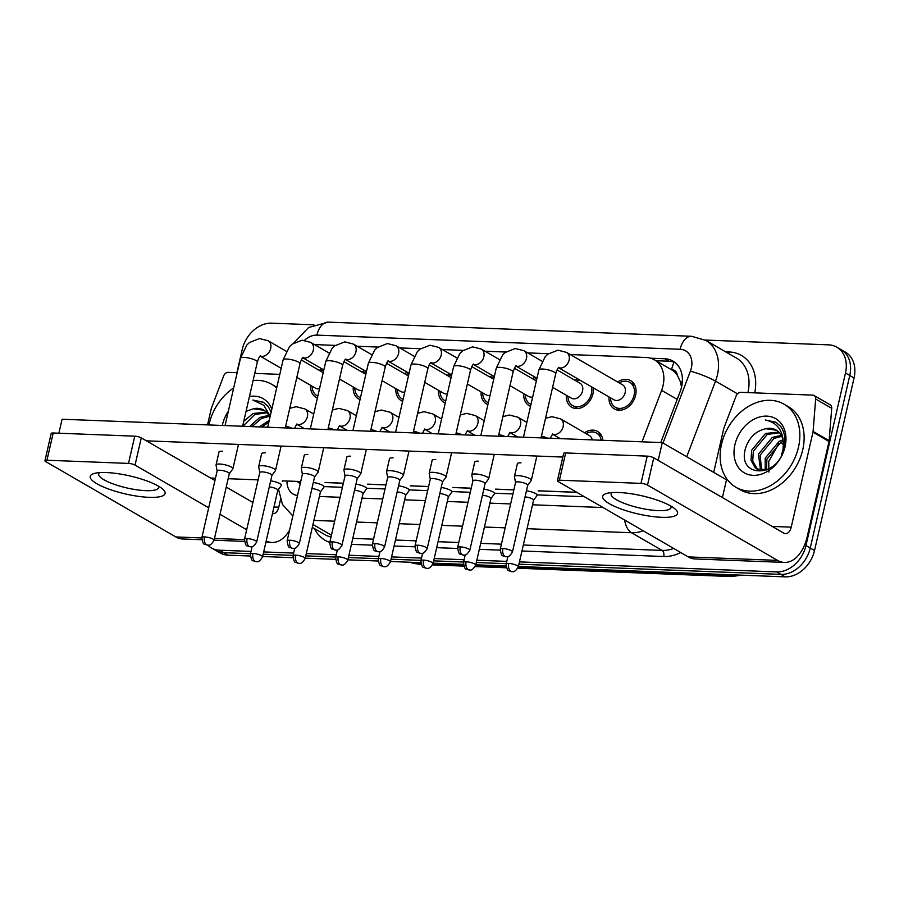 <?xml version="1.0" encoding="UTF-8"?>
<svg xmlns="http://www.w3.org/2000/svg" width="899" height="899" viewBox="0 0 899 899"><rect width="100%" height="100%" fill="white"/><g stroke="black" fill="none" stroke-linecap="round" stroke-linejoin="round"><path stroke-width="1.35" d="M593.362 387.896A16.317 12.485 120.1 0 1 592.98 393.65A16.317 12.485 120.1 0 1 571.719 407.258A16.317 12.485 120.1 0 1 566.404 395.302M530.545 406.281A16.317 12.485 120.1 0 1 529.095 405.595A16.317 12.485 120.1 0 1 523.78 393.65M487.91 404.617A16.317 12.485 120.1 0 1 486.471 403.943A16.317 12.485 120.1 0 1 481.145 391.986M445.286 402.966A16.317 12.485 120.1 0 1 443.836 402.28A16.317 12.485 120.1 0 1 438.521 390.323M402.651 401.302A16.317 12.485 120.1 0 1 401.212 400.617A16.317 12.485 120.1 0 1 395.897 388.66M360.027 399.639A16.317 12.485 120.1 0 1 358.577 398.954A16.317 12.485 120.1 0 1 353.262 386.997M317.403 397.976A16.317 12.485 120.1 0 1 315.954 397.291A16.317 12.485 120.1 0 1 310.638 385.345M617.692 382.008A16.317 12.485 120.1 0 1 630.716 380.67A16.317 12.485 120.1 0 1 635.615 395.302A16.317 12.485 120.1 0 1 614.354 408.921A16.317 12.485 120.1 0 1 609.039 396.965M642.021 441.825L661.608 390.368A28.802 22.037 -59.9 0 0 663.046 385.649A28.802 22.037 -59.9 0 0 654.393 359.825A28.802 22.037 -59.9 0 0 646.201 357.51L570.269 354.554M681.554 387.008L680.273 381.513L677.419 375.4A9.597 7.349 -59.9 0 0 671.598 369.579A28.802 17.205 -87.8 0 1 674.07 362.14M671.598 369.579L671.205 369.568A28.802 22.037 120.1 0 1 671.519 369.747A28.802 22.037 120.1 0 1 677.419 375.4M325.045 482.549L343.339 483.257M367.68 484.213L385.963 484.921M410.304 485.865L428.598 486.584M452.927 487.528L471.222 488.247M495.563 489.191L513.857 489.899M538.186 490.854L576.821 492.36M335.26 345.396L317.662 344.71A28.802 22.037 -59.9 0 0 314.864 344.8M548.401 353.7L527.646 352.891M505.777 352.037L485.022 351.228M463.154 350.374L442.387 349.565M420.518 348.722L399.763 347.913M377.895 347.059L357.128 346.25M584.564 432.767A16.317 12.485 120.1 0 1 597.577 431.43A16.317 12.485 120.1 0 1 602.858 440.296M575.068 380.356A16.317 12.485 120.1 0 1 577.754 378.85M532.444 378.693A16.317 12.485 120.1 0 1 535.119 377.187M489.809 377.029A16.317 12.485 120.1 0 1 492.495 375.524M447.185 375.366A16.317 12.485 120.1 0 1 449.871 373.872M404.55 373.703A16.317 12.485 120.1 0 1 407.236 372.208M361.926 372.051A16.317 12.485 120.1 0 1 364.612 370.545M319.291 370.388A16.317 12.485 120.1 0 1 321.977 368.882M250.99 551.424L219.547 550.199L223.829 552.683A28.802 22.037 120.1 0 1 215.636 550.357A28.802 22.037 120.1 0 0 223.829 552.683L250.473 553.717L223.829 552.683L228.11 555.166A28.802 22.037 120.1 0 1 219.918 552.84L211.355 547.884A28.802 22.037 120.1 0 1 207.815 545.154M705.277 340.058L828.642 344.856A28.802 22.037 120.1 0 1 836.834 347.183A28.802 22.037 120.1 0 1 845.487 373.006L805.965 545.558A28.802 22.037 120.1 0 1 776.646 571.91L780.928 574.382L518.937 564.179L780.928 574.382A28.802 22.037 120.1 0 0 810.246 548.042A28.802 22.037 120.1 0 1 780.928 574.382L785.209 576.866L518.408 566.471M506.238 563.684L476.301 562.516L506.238 563.684M463.614 562.021L433.678 560.852L463.614 562.021M420.979 560.358L391.043 559.2L420.979 560.358M378.355 558.706L348.419 557.537L378.355 558.706M335.732 557.043L305.795 555.874L335.732 557.043M293.096 555.38L263.16 554.211L293.096 555.38M845.487 373.006L849.769 375.479L810.246 548.042L849.769 375.479A28.802 22.037 120.1 0 0 841.116 349.655A28.802 22.037 120.1 0 1 849.769 375.479L854.05 377.962L814.528 550.514A28.802 22.037 120.1 0 1 785.209 576.866M836.834 347.183L845.397 352.138A28.802 22.037 120.1 0 1 854.05 377.962M506.025 565.988L475.785 564.808M463.39 564.325L433.149 563.145M420.766 562.662L390.526 561.493M378.131 561.01L347.891 559.83M335.507 559.347L305.267 558.167M292.883 557.683L262.632 556.503M250.248 556.02L228.11 555.166M660.765 442.555L680.15 391.616A28.802 22.037 -59.9 0 0 681.577 386.896A28.802 22.037 -59.9 0 0 672.935 361.072A28.802 22.037 -59.9 0 0 664.743 358.757L650.561 358.207M655.933 360.724L669.025 361.229A28.802 22.037 120.1 0 1 674.98 362.477M236.909 372.692L242.224 349.497A28.802 22.037 120.1 0 1 271.543 323.157L313.897 324.809M219.547 550.199A28.802 22.037 120.1 0 1 211.355 547.884M776.646 571.91L519.453 561.886M506.766 561.392L476.83 560.223M464.142 559.729L434.206 558.571M421.507 558.077L391.571 556.908M378.884 556.414L348.947 555.245M336.248 554.75L306.312 553.582M293.625 553.087L263.688 551.919M324.123 486.595L342.407 487.303M366.747 488.258L385.042 488.966M409.382 489.91L427.666 490.629M452.006 491.573L470.301 492.292M494.63 493.236L512.924 493.944M537.265 494.899L584.384 496.731M297.187 481.403A28.802 22.037 -59.9 0 0 300.244 483.662M300.435 482.819A28.802 22.037 120.1 0 1 299.322 481.482M558.56 367.455L559.009 367.365C558.054 367.68 556.964 369.804 555.728 373.737A8.642 2.09 -167.1 0 0 551.413 370.826A8.642 2.09 -167.1 0 0 542.49 369.017A8.642 2.09 -167.1 0 0 542.063 369.006A8.642 2.09 -167.1 0 0 538.883 369.882L545.154 356.779L547.794 354.184L557.874 350.183L566.494 352.363L622.58 384.839A8.642 6.608 120.1 0 1 625.176 392.582A8.642 6.608 120.1 0 1 613.916 399.797L558.549 367.736M619.231 382.907A14.406 11.013 120.1 0 1 629.75 382.333A14.406 11.013 120.1 0 1 634.076 395.245A14.406 11.013 120.1 0 1 615.321 407.258A14.406 11.013 120.1 0 1 610.578 397.852M527.702 485.348L531.208 480.56A8.642 2.09 -167.1 0 0 531.309 480.358A8.642 2.09 -167.1 0 0 529.803 478.695A8.642 2.09 -167.1 0 0 518.071 475.638A8.642 2.09 -167.1 0 0 514.464 476.504A8.642 2.09 -167.1 0 0 514.453 476.717L515.532 482.561M527.646 485.415A6.237 1.506 -167.1 0 0 527.713 485.269A6.237 1.506 -167.1 0 0 526.634 484.067A6.237 1.506 -167.1 0 0 518.161 481.864A6.237 1.506 -167.1 0 0 515.554 482.482A6.237 1.506 -167.1 0 0 515.554 482.639M545.513 418.316L551.93 416.675L560.549 418.855L589.452 435.599A8.642 6.608 120.1 0 1 592.194 439.881M533.568 500.26L537.085 495.473A8.642 2.09 -167.1 0 0 537.175 495.27A8.642 2.09 -167.1 0 0 535.68 493.607A8.642 2.09 -167.1 0 0 526.454 490.787M586.103 433.655A14.406 11.013 120.1 0 1 596.621 433.093A14.406 11.013 120.1 0 1 601.184 440.229M533.523 500.327A6.237 1.506 -167.1 0 0 533.59 500.181A6.237 1.506 -167.1 0 0 532.511 498.979A6.237 1.506 -167.1 0 0 525.061 496.855M557.054 369.916L579.956 383.176A8.642 6.608 120.1 0 1 582.552 390.93A8.642 6.608 120.1 0 1 571.292 398.133L552.615 387.323M576.607 381.243A14.406 11.013 120.1 0 1 579.63 379.94M591.486 386.795A14.406 11.013 120.1 0 1 591.441 393.582A14.406 11.013 120.1 0 1 572.685 405.595A14.406 11.013 120.1 0 1 567.943 396.201M485.067 483.684L488.584 478.897A8.642 2.09 -167.1 0 0 488.674 478.695A8.642 2.09 -167.1 0 0 487.179 477.032A8.642 2.09 -167.1 0 0 475.436 473.975A8.642 2.09 -167.1 0 0 471.829 474.841A8.642 2.09 -167.1 0 0 471.829 475.054L472.908 480.898M485.022 483.752A6.237 1.506 -167.1 0 0 485.089 483.606A6.237 1.506 -167.1 0 0 484.01 482.415A6.237 1.506 -167.1 0 0 475.526 480.201A6.237 1.506 -167.1 0 0 472.919 480.819A6.237 1.506 -167.1 0 0 472.919 480.987M533.984 379.58A14.406 11.013 120.1 0 1 536.95 378.299M442.443 482.021L445.96 477.234A8.642 2.09 -167.1 0 0 446.05 477.032A8.642 2.09 -167.1 0 0 444.556 475.38A8.642 2.09 -167.1 0 0 432.812 472.312A8.642 2.09 -167.1 0 0 429.205 473.177A8.642 2.09 -167.1 0 0 429.205 473.402L430.273 479.234M442.398 482.089A6.237 1.506 -167.1 0 0 442.465 481.954A6.237 1.506 -167.1 0 0 441.375 480.751A6.237 1.506 -167.1 0 0 432.902 478.538A6.237 1.506 -167.1 0 0 430.295 479.167A6.237 1.506 -167.1 0 0 430.295 479.324M532.658 397.032A8.642 6.608 120.1 0 1 528.668 396.47L509.98 385.66M530.972 404.393A14.406 11.013 120.1 0 1 530.062 403.932A14.406 11.013 120.1 0 1 525.319 394.537M491.348 377.917A14.406 11.013 120.1 0 1 494.326 376.636M399.819 480.369L403.325 475.571A8.642 2.09 -167.1 0 0 403.415 475.38A8.642 2.09 -167.1 0 0 401.92 473.717A8.642 2.09 -167.1 0 0 390.177 470.66A8.642 2.09 -167.1 0 0 386.57 471.514A8.642 2.09 -167.1 0 0 386.57 471.739L387.649 477.583M399.763 480.437A6.237 1.506 -167.1 0 0 399.83 480.291A6.237 1.506 -167.1 0 0 398.751 479.088A6.237 1.506 -167.1 0 0 390.267 476.886A6.237 1.506 -167.1 0 0 387.671 477.504A6.237 1.506 -167.1 0 0 387.66 477.661M490.034 395.369A8.642 6.608 120.1 0 1 486.033 394.807L467.356 383.997M488.348 402.73A14.406 11.013 120.1 0 1 487.427 402.28A14.406 11.013 120.1 0 1 482.684 392.874M448.725 376.265A14.406 11.013 120.1 0 1 451.691 374.973M357.184 478.706L360.701 473.919A8.642 2.09 -167.1 0 0 360.791 473.717A8.642 2.09 -167.1 0 0 359.297 472.054A8.642 2.09 -167.1 0 0 347.553 468.997A8.642 2.09 -167.1 0 0 343.946 469.851A8.642 2.09 -167.1 0 0 343.946 470.076L345.025 475.919M357.139 478.774A6.237 1.506 -167.1 0 0 357.206 478.628A6.237 1.506 -167.1 0 0 356.128 477.425A6.237 1.506 -167.1 0 0 347.643 475.223A6.237 1.506 -167.1 0 0 345.036 475.841A6.237 1.506 -167.1 0 0 345.036 475.998M447.399 393.717A8.642 6.608 120.1 0 1 443.409 393.155L424.733 382.333M445.713 401.078A14.406 11.013 120.1 0 1 444.803 400.617A14.406 11.013 120.1 0 1 440.061 391.211M490.944 498.597L494.45 493.809A8.642 2.09 -167.1 0 0 494.551 493.607A8.642 2.09 -167.1 0 0 493.057 491.944A8.642 2.09 -167.1 0 0 483.831 489.135M558.346 437.555A14.406 11.013 120.1 0 1 558.56 438.566M490.899 498.664A6.237 1.506 -167.1 0 0 490.966 498.518A6.237 1.506 -167.1 0 0 489.876 497.327A6.237 1.506 -167.1 0 0 482.437 495.192M448.32 496.933L451.826 492.146A8.642 2.09 -167.1 0 0 451.916 491.944A8.642 2.09 -167.1 0 0 450.421 490.292A8.642 2.09 -167.1 0 0 441.195 487.472M515.723 435.891A14.406 11.013 120.1 0 1 515.925 436.914M448.264 497.001A6.237 1.506 -167.1 0 0 448.331 496.866A6.237 1.506 -167.1 0 0 447.252 495.664A6.237 1.506 -167.1 0 0 439.813 493.529M405.685 495.282L409.202 490.483A8.642 2.09 -167.1 0 0 409.292 490.292A8.642 2.09 -167.1 0 0 407.798 488.629A8.642 2.09 -167.1 0 0 398.572 485.808M473.099 434.228A14.406 11.013 120.1 0 1 473.301 435.251M405.64 495.349A6.237 1.506 -167.1 0 0 405.707 495.203A6.237 1.506 -167.1 0 0 404.617 494.001A6.237 1.506 -167.1 0 0 397.178 491.865M721.515 444.241A48.007 36.724 120.1 0 1 784.052 404.19A48.007 36.724 120.1 0 1 798.469 447.241A48.007 36.724 120.1 0 1 735.933 487.28A48.007 36.724 120.1 0 1 721.515 444.241M784.052 404.19L788.333 406.674A48.007 36.724 120.1 0 1 802.751 449.714A48.007 36.724 120.1 0 1 740.214 489.753L735.933 487.28M768.903 472.076L768.746 461.457L778.939 443.376M779.478 432.745L767.218 434.475L753.317 451.264L752.733 461.288L757.733 469.458M778.804 432.026L765.521 433.498L751.62 450.287L751.025 460.31L755.104 467.75L756.857 469.008L767.409 469.671M781.377 455.355L783.007 449.669L783.366 444.275C783.209 430.599 777.186 422.508 765.296 419.99L775.848 422.215L780.703 426.452C784.793 432.385 785.917 439.532 784.074 447.916C778.556 478.785 735.933 478.324 745.732 447.578C749.451 437.184 756.138 430.902 765.802 428.722A21.7 16.598 120.1 0 1 776.219 430.059A21.7 16.598 120.1 0 1 783.366 444.275M781.759 436.318L774.017 438.42L760.116 455.197L761.667 470.469M781.265 435.307L772.308 437.431L758.408 454.22L760.61 470.346M783.186 441.342L780.804 442.353L766.903 459.142L766.499 469.952M782.939 439.903L779.107 441.364L765.206 458.153L765.184 470.256M785.085 446.713A31.308 23.947 120.1 0 1 753.205 475.346A31.308 23.947 120.1 0 1 734.899 444.758A31.308 23.947 120.1 0 1 766.78 416.125A31.308 23.947 120.1 0 1 785.085 446.713M776.556 430.25L765.802 428.722M776.118 422.373L765.296 419.99M208.905 424.946A48.007 36.724 120.1 0 1 209.051 424.272A48.007 36.724 120.1 0 1 233.684 387.907M253.102 380.524A48.007 36.724 120.1 0 1 271.577 384.233A48.007 36.724 120.1 0 1 276.678 388.008M271.577 384.233L275.858 386.705A48.007 36.724 120.1 0 1 276.836 387.3M267.014 412.776L254.754 414.518L242.876 426.272M266.34 412.057L253.046 413.529L243.786 421.238M269.295 416.349L261.542 418.451L251.922 426.62M268.79 415.338L259.845 417.462L249.596 426.531M268.857 422.137L261.834 427.014M269.273 420.305L259.26 426.913M222.289 425.474A31.308 23.947 120.1 0 1 222.435 424.8A31.308 23.947 120.1 0 1 228.312 411.36M249.45 396.504A31.308 23.947 120.1 0 1 271.824 409.191M271.138 412.169L268.228 406.483L263.385 402.246L252.821 400.033L263.823 405.28L270.206 416.248M264.081 410.292L253.338 408.764A21.7 16.598 120.1 0 1 263.755 410.09A21.7 16.598 120.1 0 1 269.857 417.754M253.338 408.764L246.045 411.36M263.654 402.415L252.821 400.033M618.714 492.506A38.399 9.271 12.9 0 1 674.801 508.755A38.399 9.271 12.9 0 1 661.529 517.307A38.399 9.271 12.9 0 1 615.073 506.587A38.399 9.271 12.9 0 1 607.23 493.281A38.399 9.271 12.9 0 1 618.714 492.506M612.028 492.585A30.723 7.417 -167.1 0 0 611.14 493.854A30.723 7.417 -167.1 0 0 626.468 504.193A30.723 7.417 -167.1 0 0 658.214 510.632A30.723 7.417 -167.1 0 0 671.036 507.575A30.723 7.417 -167.1 0 0 670.789 506.036M713.705 472.391L723.717 428.711A4.798 3.675 -59.9 0 1 723.953 427.924L736.135 395.931A4.798 3.675 -59.9 0 1 740.776 392.324L812.73 395.122A4.798 3.675 -59.9 0 1 814.089 395.515L830.148 404.808A4.798 3.675 120.1 0 1 831.71 408.326L829.148 440.69A4.798 3.675 120.1 0 1 829.024 441.488L807.28 536.445A38.399 22.936 -87.8 0 1 784.378 562.426A38.399 22.936 -87.8 0 1 777.556 560.38L647.505 485.078A4.798 1.157 -167.1 0 0 640.987 483.381L647.224 456.13A4.798 1.157 12.9 0 1 653.753 457.827L783.793 533.129A9.597 5.731 92.2 0 0 785.501 533.646A9.597 5.731 92.2 0 0 791.221 527.151L812.977 432.183A4.798 3.675 -59.9 0 0 813.089 431.396L815.663 399.021A4.798 3.675 -59.9 0 0 814.089 395.515M784.378 562.426L695.118 558.953A38.399 22.936 -87.8 0 1 688.297 556.908L558.245 481.594A4.798 1.157 -167.1 0 1 557.414 480.673A4.798 1.157 -167.1 0 1 559.425 480.201L640.987 483.381M557.414 480.673L563.662 453.433A4.798 1.157 12.9 0 1 565.662 452.95L647.224 456.13M106.251 472.548A38.399 9.271 12.9 0 1 162.337 488.786A38.399 9.271 12.9 0 1 149.065 497.338A38.399 9.271 12.9 0 1 102.61 486.617A38.399 9.271 12.9 0 1 94.766 473.312A38.399 9.271 12.9 0 1 106.251 472.548M99.564 472.616A30.723 7.417 -167.1 0 0 98.676 473.885A30.723 7.417 -167.1 0 0 114.004 484.235A30.723 7.417 -167.1 0 0 145.739 490.663A30.723 7.417 -167.1 0 0 158.561 487.606A30.723 7.417 -167.1 0 0 158.314 486.067M207.545 424.901L211.243 408.742A4.798 3.675 -59.9 0 1 211.49 407.955L223.66 375.962A4.798 3.675 -59.9 0 1 228.312 372.355L237.167 372.703M254.743 373.388L279.803 374.366M289.59 530.174A38.399 22.936 -87.8 0 1 271.914 542.457A38.399 22.936 -87.8 0 1 266.183 540.996M201.781 539.726L182.654 538.984A38.399 22.936 -87.8 0 1 175.822 536.939L45.782 461.637A4.798 1.157 -167.1 0 1 44.95 460.715A4.798 1.157 -167.1 0 1 46.95 460.232L128.512 463.412L134.76 436.172A4.798 1.157 12.9 0 1 141.278 437.869L214.94 480.516M246.674 529.758L220.008 514.307M208.703 507.766L135.041 465.109A4.798 1.157 -167.1 0 0 128.512 463.412M44.95 460.715L51.187 433.464A4.798 1.157 12.9 0 1 53.198 432.992L134.76 436.172M226.245 487.067L252.911 502.507M272.464 513.61A9.597 5.731 92.2 0 0 273.026 513.677A9.597 5.731 92.2 0 0 278.757 507.182L280.443 499.799M218.929 452.354A8.642 2.09 12.9 0 1 218.918 452.062A8.642 2.09 12.9 0 1 222.525 451.208A8.642 2.09 12.9 0 1 222.604 451.208M261.553 454.006A8.642 2.09 12.9 0 1 261.542 453.725A8.642 2.09 12.9 0 1 265.149 452.871A8.642 2.09 12.9 0 1 265.227 452.871M346.812 457.333A8.642 2.09 12.9 0 1 346.8 457.052A8.642 2.09 12.9 0 1 350.408 456.186A8.642 2.09 12.9 0 1 350.486 456.186M389.447 458.996A8.642 2.09 12.9 0 1 389.436 458.704A8.642 2.09 12.9 0 1 393.032 457.849A8.642 2.09 12.9 0 1 393.11 457.849M432.071 460.659A8.642 2.09 12.9 0 1 432.059 460.367A8.642 2.09 12.9 0 1 435.667 459.513A8.642 2.09 12.9 0 1 435.745 459.513M474.694 462.311A8.642 2.09 12.9 0 1 474.683 462.03A8.642 2.09 12.9 0 1 478.29 461.165A8.642 2.09 12.9 0 1 478.369 461.176M304.188 455.669A8.642 2.09 12.9 0 1 304.177 455.388A8.642 2.09 12.9 0 1 307.784 454.523A8.642 2.09 12.9 0 1 307.851 454.534M517.33 463.974A8.642 2.09 12.9 0 1 517.318 463.693A8.642 2.09 12.9 0 1 520.926 462.828A8.642 2.09 12.9 0 1 521.004 462.839M58.885 433.206L62.087 419.226L662.271 442.611L726.493 479.796L722.414 497.597M146.413 440.836L562.83 457.063M576.709 492.292L538.209 490.787M513.868 489.843L495.574 489.123M471.233 488.179L452.95 487.472M428.609 486.516L410.315 485.808M385.986 484.864L367.691 484.145M343.351 483.201L325.056 482.482M300.727 481.538L282.432 480.83M258.092 479.875L228.155 478.706M215.468 478.212L210.636 478.032M662.271 442.611L658.203 460.412M406.09 374.602A14.406 11.013 120.1 0 1 409.067 373.31M314.56 477.043L318.066 472.256A8.642 2.09 -167.1 0 0 318.167 472.054A8.642 2.09 -167.1 0 0 316.662 470.391A8.642 2.09 -167.1 0 0 304.918 467.334A8.642 2.09 -167.1 0 0 301.322 468.199A8.642 2.09 -167.1 0 0 301.311 468.413L302.39 474.256M314.504 477.111A6.237 1.506 -167.1 0 0 314.571 476.964A6.237 1.506 -167.1 0 0 313.493 475.773A6.237 1.506 -167.1 0 0 305.008 473.559A6.237 1.506 -167.1 0 0 302.412 474.178A6.237 1.506 -167.1 0 0 302.412 474.335M404.775 392.054A8.642 6.608 120.1 0 1 400.774 391.492L382.097 380.67M403.089 399.414A14.406 11.013 120.1 0 1 402.168 398.954A14.406 11.013 120.1 0 1 397.437 389.559M363.466 372.939A14.406 11.013 120.1 0 1 366.432 371.658M271.925 475.38L275.442 470.593A8.642 2.09 -167.1 0 0 275.532 470.391A8.642 2.09 -167.1 0 0 274.038 468.739A8.642 2.09 -167.1 0 0 262.294 465.671A8.642 2.09 -167.1 0 0 258.687 466.536A8.642 2.09 -167.1 0 0 258.687 466.761L259.766 472.593M271.88 475.447A6.237 1.506 -167.1 0 0 271.947 475.301A6.237 1.506 -167.1 0 0 270.869 474.11A6.237 1.506 -167.1 0 0 262.384 471.896A6.237 1.506 -167.1 0 0 259.777 472.514A6.237 1.506 -167.1 0 0 259.777 472.683M362.151 390.391A8.642 6.608 120.1 0 1 358.15 389.829L339.474 379.018M360.465 397.751A14.406 11.013 120.1 0 1 359.544 397.291A14.406 11.013 120.1 0 1 354.802 387.896M320.831 371.276A14.406 11.013 120.1 0 1 323.809 369.995M229.301 473.717L232.807 468.93A8.642 2.09 -167.1 0 0 232.908 468.727A8.642 2.09 -167.1 0 0 231.403 467.075A8.642 2.09 -167.1 0 0 219.671 464.019A8.642 2.09 -167.1 0 0 216.063 464.873A8.642 2.09 -167.1 0 0 216.052 465.098L217.131 470.93M229.245 473.795A6.237 1.506 -167.1 0 0 229.312 473.649A6.237 1.506 -167.1 0 0 228.234 472.447A6.237 1.506 -167.1 0 0 219.761 470.233A6.237 1.506 -167.1 0 0 217.153 470.862A6.237 1.506 -167.1 0 0 217.153 471.02M319.516 388.728A8.642 6.608 120.1 0 1 315.515 388.166L296.839 377.355M317.83 396.088A14.406 11.013 120.1 0 1 316.92 395.639A14.406 11.013 120.1 0 1 312.178 386.233M363.061 493.618L366.567 488.831A8.642 2.09 -167.1 0 0 366.668 488.629A8.642 2.09 -167.1 0 0 365.163 486.966A8.642 2.09 -167.1 0 0 355.937 484.145M430.464 432.576A14.406 11.013 120.1 0 1 430.677 433.588M363.005 493.686A6.237 1.506 -167.1 0 0 363.072 493.54A6.237 1.506 -167.1 0 0 361.994 492.337A6.237 1.506 -167.1 0 0 354.554 490.213M320.426 491.955L323.943 487.168A8.642 2.09 -167.1 0 0 324.033 486.966A8.642 2.09 -167.1 0 0 322.539 485.303A8.642 2.09 -167.1 0 0 313.313 482.482M387.84 430.913A14.406 11.013 120.1 0 1 388.042 431.925M320.381 492.023A6.237 1.506 -167.1 0 0 320.449 491.877A6.237 1.506 -167.1 0 0 319.37 490.685A6.237 1.506 -167.1 0 0 311.919 488.55M277.802 490.292L281.308 485.505A8.642 2.09 -167.1 0 0 281.409 485.303A8.642 2.09 -167.1 0 0 279.904 483.651A8.642 2.09 -167.1 0 0 270.678 480.83M345.205 429.25A14.406 11.013 120.1 0 1 345.418 430.273M277.746 490.36A6.237 1.506 -167.1 0 0 277.813 490.213A6.237 1.506 -167.1 0 0 276.735 489.022A6.237 1.506 -167.1 0 0 269.295 486.887M677.183 399.392L661.608 390.368M680.273 381.513A28.802 3.854 20.8 0 1 682.319 382.131M783.366 444.342L780.343 442.589M518.026 567.786L729.707 576.034A9.597 5.731 92.2 0 0 731.415 576.551L517.824 568.224M421.193 564.46L419.754 564.403A9.597 5.731 -87.8 0 1 418.057 563.898L421.035 564.01M432.767 564.471L463.659 565.673M475.391 566.134L506.294 567.336M410.124 562.257A38.399 29.375 -59.9 0 0 418.057 563.898L415.585 562.471M727.235 574.607L729.707 576.034A38.399 29.375 -59.9 0 0 738.248 575.034M814.528 550.514L805.965 545.558M669.025 361.229L664.743 358.757M663.024 443.05L690.387 371.186A19.205 14.687 -59.9 0 0 691.342 368.039A19.205 14.687 -59.9 0 0 680.116 349.273L316.92 335.125A19.205 14.687 -59.9 0 0 304.503 340.305M680.116 349.273A19.205 11.462 92.2 0 1 691.567 336.282L705.895 340.406A38.399 29.375 120.1 0 1 717.436 374.838A38.399 29.375 120.1 0 1 715.525 381.12L737.461 393.829M725.65 351.846L729.19 351.981A4.798 2.866 -87.8 0 1 728.617 353.554M729.19 351.981A43.208 33.049 120.1 0 1 754.744 392.863M747.912 392.605A38.399 29.375 -59.9 0 0 747.934 392.503A38.399 29.375 -59.9 0 0 736.405 358.06L705.895 340.406M680.745 552.537A43.208 33.049 120.1 0 1 663.732 556.515L521.948 550.986M500.136 550.143L479.324 549.323M457.512 548.48L436.7 547.671M414.877 546.817L394.065 546.008M372.253 545.154L351.442 544.345M329.787 542.412A43.208 33.049 120.1 0 1 314.459 528.578M643.178 530.781A38.399 29.375 120.1 0 1 631.592 532.759L662.102 550.424A38.399 29.375 -59.9 0 0 673.677 548.435M690.387 371.186A19.205 2.573 20.8 0 1 715.525 381.12L686.724 456.771M312.976 524.488L331.45 535.186M312.324 527.342L324.887 534.613A38.399 29.375 -59.9 0 0 331.012 537.051M624.614 520.027A19.205 11.462 92.2 0 0 631.592 532.759L527.061 528.691M505.171 527.837L484.437 527.028M462.536 526.173L441.802 525.364M419.912 524.51L399.178 523.701M377.277 522.847L356.543 522.038M334.653 521.195L313.92 520.386M352.813 538.377L373.534 539.175M395.436 540.029L416.17 540.838M438.06 541.692L458.793 542.502M480.695 543.356L501.428 544.165M523.319 545.019L662.102 550.424A4.798 2.866 -87.8 0 1 663.732 556.515M286.995 480.999A19.205 14.687 -59.9 0 0 297.513 495.574M319.392 496.484L340.125 497.293M362.016 498.147L382.749 498.956M404.651 499.81L425.384 500.619M447.275 501.473L468.008 502.283M489.91 503.137L510.643 503.934M532.534 504.788L603.049 507.542M282.32 481.313A19.205 6.551 4.5 0 1 283.59 480.875M293.962 342.811L308.615 327.506L328.371 322.134A19.205 11.462 92.2 0 0 316.92 335.125M502.889 548.525A6.237 3.731 -87.8 0 0 505.013 556.436A6.237 3.731 92.2 0 0 506.126 556.773C506.227 556.076 508.149 559.122 512.452 551.93A6.237 1.506 -167.1 0 0 509.34 549.828A6.237 1.506 -167.1 0 0 502.889 548.525A6.237 1.506 -167.1 0 0 500.282 549.143L515.554 482.482M566.494 352.363A8.642 6.608 120.1 0 1 569.089 360.106A8.642 6.608 120.1 0 1 560.729 368.017A8.642 6.608 120.1 0 1 558.605 367.68M508.755 563.437A6.237 3.731 -87.8 0 0 510.89 571.348A6.237 3.731 92.2 0 0 511.992 571.685C512.104 570.989 514.014 574.034 518.318 566.842A6.237 1.506 -167.1 0 0 515.206 564.741A6.237 1.506 -167.1 0 0 508.755 563.437A6.237 1.506 -167.1 0 0 506.159 564.055L507.868 556.593M560.549 418.855A8.642 6.608 120.1 0 1 563.145 426.609A8.642 6.608 120.1 0 1 554.784 434.509A8.642 6.608 120.1 0 1 552.66 434.172M547.457 438.139A8.642 2.09 -167.1 0 0 541.423 436.184M460.266 546.862A6.237 3.731 -87.8 0 0 462.389 554.784A6.237 3.731 92.2 0 0 463.491 555.11C463.603 554.413 465.513 557.459 469.817 550.267A6.237 1.506 -167.1 0 0 466.705 548.165A6.237 1.506 -167.1 0 0 460.266 546.862A6.237 1.506 -167.1 0 0 457.658 547.48L472.919 480.819M515.925 365.792L516.374 365.702C515.43 366.017 514.329 368.141 513.093 372.074A8.642 2.09 -167.1 0 0 508.789 369.163A8.642 2.09 -167.1 0 0 499.855 367.354A8.642 2.09 -167.1 0 0 499.428 367.343A8.642 2.09 -167.1 0 0 496.248 368.219L502.53 355.116L505.171 352.52L515.251 348.52L523.87 350.7A8.642 6.608 120.1 0 1 526.466 358.454A8.642 6.608 120.1 0 1 518.105 366.354A8.642 6.608 120.1 0 1 515.97 366.017M417.63 545.199A6.237 3.731 -87.8 0 0 419.754 553.121A6.237 3.731 92.2 0 0 420.867 553.458C420.968 552.75 422.89 555.796 427.194 548.615A6.237 1.506 -167.1 0 0 424.081 546.513A6.237 1.506 -167.1 0 0 417.63 545.199A6.237 1.506 -167.1 0 0 415.023 545.828L430.295 479.167M473.301 364.129L473.751 364.039C472.795 364.365 471.705 366.489 470.469 370.41A8.642 2.09 -167.1 0 0 466.154 367.5A8.642 2.09 -167.1 0 0 457.231 365.691A8.642 2.09 -167.1 0 0 456.804 365.679A8.642 2.09 -167.1 0 0 453.624 366.556L459.895 353.453L462.547 350.857L472.616 346.857L481.235 349.037A8.642 6.608 120.1 0 1 483.831 356.791A8.642 6.608 120.1 0 1 475.47 364.691A8.642 6.608 120.1 0 1 473.346 364.353M375.007 543.547A6.237 3.731 -87.8 0 0 377.131 551.458A6.237 3.731 92.2 0 0 378.243 551.795C378.344 551.098 380.255 554.144 384.57 546.952A6.237 1.506 -167.1 0 0 381.446 544.85A6.237 1.506 -167.1 0 0 375.007 543.547A6.237 1.506 -167.1 0 0 372.4 544.165L387.671 477.504M430.666 362.466L431.115 362.376C430.172 362.702 429.07 364.825 427.834 368.759A8.642 2.09 -167.1 0 0 423.53 365.848A8.642 2.09 -167.1 0 0 414.596 364.039A8.642 2.09 -167.1 0 0 414.181 364.028A8.642 2.09 -167.1 0 0 410.989 364.893L417.271 351.801L419.912 349.194L429.992 345.205L438.611 347.385A8.642 6.608 120.1 0 1 441.207 355.127A8.642 6.608 120.1 0 1 432.846 363.027A8.642 6.608 120.1 0 1 430.722 362.702M332.372 541.883A6.237 3.731 -87.8 0 0 334.495 549.795A6.237 3.731 92.2 0 0 335.608 550.132C335.709 549.435 337.631 552.48 341.935 545.288A6.237 1.506 -167.1 0 0 338.822 543.187A6.237 1.506 -167.1 0 0 332.372 541.883A6.237 1.506 -167.1 0 0 329.764 542.502L345.036 475.841M388.042 360.814L388.492 360.724C387.536 361.038 386.446 363.162 385.21 367.095A8.642 2.09 -167.1 0 0 380.895 364.185A8.642 2.09 -167.1 0 0 371.972 362.376A8.642 2.09 -167.1 0 0 371.545 362.364A8.642 2.09 -167.1 0 0 368.365 363.23L374.636 350.138L377.288 347.531L387.357 343.542L395.976 345.722A8.642 6.608 120.1 0 1 398.572 353.464A8.642 6.608 120.1 0 1 390.222 361.376A8.642 6.608 120.1 0 1 388.087 361.038M466.132 561.774A6.237 3.731 -87.8 0 0 468.255 569.696A6.237 3.731 92.2 0 0 469.368 570.022C469.469 569.325 471.391 572.371 475.695 565.179A6.237 1.506 -167.1 0 0 472.582 563.077A6.237 1.506 -167.1 0 0 466.132 561.774A6.237 1.506 -167.1 0 0 463.524 562.392L465.233 554.93M502.889 416.653L509.306 415.023L517.925 417.203A8.642 6.608 120.1 0 1 520.521 424.946A8.642 6.608 120.1 0 1 512.16 432.846A8.642 6.608 120.1 0 1 510.036 432.52M504.822 436.476A8.642 2.09 -167.1 0 0 498.799 434.52M423.508 560.111A6.237 3.731 -87.8 0 0 425.632 568.033A6.237 3.731 92.2 0 0 426.744 568.37C426.845 567.662 428.756 570.708 433.06 563.527A6.237 1.506 -167.1 0 0 429.947 561.426A6.237 1.506 -167.1 0 0 423.508 560.111A6.237 1.506 -167.1 0 0 420.901 560.74L422.609 553.278M460.254 414.99L466.671 413.36L475.301 415.54A8.642 6.608 120.1 0 1 477.886 423.283A8.642 6.608 120.1 0 1 469.536 431.194A8.642 6.608 120.1 0 1 467.401 430.857M462.198 434.813A8.642 2.09 -167.1 0 0 456.164 432.857M380.873 558.459A6.237 3.731 -87.8 0 0 382.996 566.37A6.237 3.731 92.2 0 0 384.109 566.707C384.21 566.01 386.132 569.056 390.436 561.864A6.237 1.506 -167.1 0 0 387.323 559.762A6.237 1.506 -167.1 0 0 380.873 558.459A6.237 1.506 -167.1 0 0 378.265 559.077L379.974 551.615M417.63 413.338L424.047 411.697L432.666 413.877A8.642 6.608 120.1 0 1 435.262 421.62A8.642 6.608 120.1 0 1 426.901 429.531A8.642 6.608 120.1 0 1 424.778 429.194M419.575 433.161A8.642 2.09 -167.1 0 0 413.54 431.194M688.297 556.908L777.556 560.38M565.662 452.95L559.425 480.201M772.174 526.409L791.221 527.151M829.024 441.488L812.977 432.183M653.753 457.827L647.505 485.078M813.089 431.396L829.148 440.69M831.71 408.326L815.663 399.021M175.822 536.939L201.803 537.95M214.479 538.445L244.427 539.614M53.198 432.992L46.95 460.232M273.97 507.002L278.757 507.182M141.278 437.869L135.041 465.109M289.748 540.22A6.237 3.731 -87.8 0 0 291.872 548.143A6.237 3.731 92.2 0 0 292.984 548.469C293.085 547.772 295.007 550.817 299.311 543.625A6.237 1.506 -167.1 0 0 296.198 541.524A6.237 1.506 -167.1 0 0 289.748 540.22A6.237 1.506 -167.1 0 0 287.141 540.838L302.412 474.178M345.418 359.151L345.868 359.061C344.913 359.375 343.823 361.499 342.586 365.432A8.642 2.09 -167.1 0 0 338.271 362.522A8.642 2.09 -167.1 0 0 329.349 360.713A8.642 2.09 -167.1 0 0 328.922 360.701A8.642 2.09 -167.1 0 0 325.741 361.578L332.012 348.475L334.653 345.879L344.733 341.878L353.352 344.059A8.642 6.608 120.1 0 1 355.948 351.801A8.642 6.608 120.1 0 1 347.587 359.712A8.642 6.608 120.1 0 1 345.463 359.375M247.113 538.557A6.237 3.731 -87.8 0 0 249.248 546.48A6.237 3.731 92.2 0 0 250.349 546.806C250.461 546.109 252.372 549.154 256.676 541.962A6.237 1.506 -167.1 0 0 253.563 539.861A6.237 1.506 -167.1 0 0 247.113 538.557A6.237 1.506 -167.1 0 0 244.517 539.186L259.777 472.514M302.783 357.487L303.233 357.397C302.289 357.723 301.187 359.847 299.951 363.769A8.642 2.09 -167.1 0 0 295.647 360.859A8.642 2.09 -167.1 0 0 286.714 359.049A8.642 2.09 -167.1 0 0 286.287 359.038A8.642 2.09 -167.1 0 0 283.106 359.915L289.388 346.812L292.029 344.216L302.098 340.215L310.728 342.395A8.642 6.608 120.1 0 1 313.324 350.149A8.642 6.608 120.1 0 1 304.963 358.049A8.642 6.608 120.1 0 1 302.828 357.712M204.489 536.894A6.237 3.731 -87.8 0 0 206.613 544.816A6.237 3.731 92.2 0 0 207.725 545.154C207.826 544.446 209.748 547.502 214.052 540.31A6.237 1.506 -167.1 0 0 210.939 538.209A6.237 1.506 -167.1 0 0 204.489 536.894A6.237 1.506 -167.1 0 0 201.882 537.523L217.153 470.862M260.159 355.824L260.609 355.734C259.654 356.06 258.564 358.184 257.328 362.106A8.642 2.09 -167.1 0 0 253.012 359.195A8.642 2.09 -167.1 0 0 244.09 357.397A8.642 2.09 -167.1 0 0 243.663 357.386A8.642 2.09 -167.1 0 0 240.483 358.252L246.753 345.149L249.394 342.553L259.474 338.563L268.093 340.732A8.642 6.608 120.1 0 1 270.689 348.486A8.642 6.608 120.1 0 1 262.328 356.386A8.642 6.608 120.1 0 1 260.204 356.06M338.249 556.796A6.237 3.731 -87.8 0 0 340.373 564.707A6.237 3.731 92.2 0 0 341.485 565.044C341.586 564.347 343.508 567.393 347.812 560.201A6.237 1.506 -167.1 0 0 344.699 558.099A6.237 1.506 -167.1 0 0 338.249 556.796A6.237 1.506 -167.1 0 0 335.642 557.414L337.35 549.952M374.995 411.675L381.423 410.034L390.042 412.214A8.642 6.608 120.1 0 1 392.638 419.968A8.642 6.608 120.1 0 1 384.278 427.868A8.642 6.608 120.1 0 1 382.142 427.531M376.939 431.498A8.642 2.09 -167.1 0 0 370.905 429.542M295.614 555.133A6.237 3.731 -87.8 0 0 297.749 563.055A6.237 3.731 92.2 0 0 298.85 563.381C298.962 562.684 300.873 565.729 305.177 558.537A6.237 1.506 -167.1 0 0 302.064 556.436A6.237 1.506 -167.1 0 0 295.614 555.133A6.237 1.506 -167.1 0 0 293.018 555.751L294.726 548.289M332.372 410.011L338.788 408.382L347.407 410.562A8.642 6.608 120.1 0 1 350.003 418.305A8.642 6.608 120.1 0 1 341.642 426.205A8.642 6.608 120.1 0 1 339.519 425.879M334.316 429.834A8.642 2.09 -167.1 0 0 328.281 427.879M252.99 553.469A6.237 3.731 -87.8 0 0 255.114 561.392A6.237 3.731 92.2 0 0 256.226 561.718C256.327 561.021 258.249 564.066 262.553 556.874A6.237 1.506 -167.1 0 0 259.44 554.773A6.237 1.506 -167.1 0 0 252.99 553.469A6.237 1.506 -167.1 0 0 250.383 554.099L252.091 546.637M289.748 408.348L296.164 406.719L304.783 408.899A8.642 6.608 120.1 0 1 307.379 416.642A8.642 6.608 120.1 0 1 299.019 424.553A8.642 6.608 120.1 0 1 296.884 424.216M291.681 428.171A8.642 2.09 -167.1 0 0 285.646 426.216M671.519 369.747L654.393 359.825M506.452 567.786L475.2 566.572M463.828 566.123L432.565 564.909M419.754 564.403L410.023 562.246M741.742 575.169L731.415 576.551M278.51 489.326L282.511 504.541L292.838 515.992M691.567 336.282L328.371 322.134M629.75 382.333L634.829 385.278M538.883 369.882L523.465 437.206M517.453 463.434L514.464 476.504M615.321 407.258L620.4 410.202M555.728 373.737L541.029 437.892M536.872 456.051L531.309 480.358M512.452 551.93L527.713 485.269M500.282 549.143C500.923 553.874 501.833 556.099 503.013 555.796L506.126 556.773M552.615 433.947L550.345 438.251M596.621 433.093L601.701 436.037M560.223 438.633L552.604 434.228M518.318 566.842L533.59 500.181M506.159 564.055C506.789 568.786 507.699 571.011 508.879 570.708L511.992 571.685M542.086 361.252L523.87 350.7M496.248 368.219L480.83 435.543M474.818 461.783L471.829 474.841M536.961 378.254L515.925 366.073M572.685 405.595L577.776 408.539M513.093 372.074L498.406 436.229M494.248 454.388L488.674 478.695M469.817 550.267L485.089 483.606M457.658 547.48C458.288 552.211 459.198 554.436 460.378 554.144L463.491 555.11M536.343 380.951L514.43 368.264M499.462 359.589L481.235 349.037M453.624 366.556L438.206 433.88M432.194 460.119L429.205 473.177M494.338 376.591L473.29 364.41M530.062 403.932L530.961 404.46M470.469 370.41L455.771 434.565M451.613 452.736L446.05 477.032M427.194 548.615L442.465 481.954M415.023 545.828C415.664 550.559 416.574 552.773 417.754 552.48L420.867 553.458M493.72 379.288L471.795 366.601M456.827 357.937L438.611 347.385M410.989 364.893L395.571 432.217M389.57 458.456L386.57 471.514M451.703 374.928L430.666 362.747M487.427 402.28L488.326 402.797M427.834 368.759L413.147 432.902M408.989 451.073L403.415 475.38M384.57 546.952L399.83 480.291M372.4 544.165C373.029 548.896 373.939 551.109 375.13 550.817L378.243 551.795M451.084 377.625L429.171 364.938M414.203 356.274L395.976 345.722M368.365 363.23L352.947 430.565M346.935 456.793L343.946 469.851M409.079 373.276L388.031 361.083M444.803 400.617L445.702 401.134M385.21 367.095L370.523 431.25M366.354 449.41L360.791 473.717M341.935 545.288L357.206 478.628M329.764 542.502C330.405 547.233 331.315 549.446 332.495 549.154L335.608 550.132M509.98 432.284L507.721 436.588M526.859 422.373L517.925 417.203M517.588 436.97L509.98 432.565M475.695 565.179L490.966 498.518M463.524 562.392C464.165 567.123 465.075 569.348 466.255 569.056L469.368 570.022M467.356 430.632L465.086 434.925M484.224 420.71L475.301 415.54M474.964 435.318L467.345 430.902M433.06 563.527L448.331 496.866M420.901 560.74C421.53 565.471 422.44 567.685 423.631 567.393L426.744 568.37M424.733 428.969L422.463 433.273M441.6 419.046L432.666 413.877M432.329 433.655L424.721 429.25M390.436 561.864L405.707 495.203M378.265 559.077C378.906 563.808 379.816 566.022 380.996 565.729L384.109 566.707M214.074 540.209L244.404 541.389M265.902 542.232L271.914 542.457M408.461 375.973L386.536 363.275M371.579 354.611L353.352 344.059M325.741 361.578L310.312 428.902M304.312 455.13L301.322 468.199M366.444 371.613L345.407 359.431M402.168 398.954L403.078 399.482M342.586 365.432L327.888 429.587M323.73 447.747L318.167 472.054M299.311 543.625L314.571 476.964M287.141 540.838C287.781 545.569 288.691 547.794 289.871 547.491L292.984 548.469M365.826 374.31L343.912 361.612M328.944 352.947L310.728 342.395M283.106 359.915L267.688 427.239M261.676 453.478L258.687 466.536M323.82 369.95L302.783 357.768M359.544 397.291L360.443 397.819M299.951 363.769L285.264 427.924M281.095 446.084L275.532 470.391M256.676 541.962L271.947 475.301M244.517 539.186C245.146 543.917 246.056 546.131 247.236 545.839L250.349 546.806M323.202 372.647L301.289 359.96M286.32 351.284L268.093 340.732M240.483 358.252L225.065 425.575M219.053 451.815L216.063 464.873M281.185 368.287L260.148 356.105M316.92 395.639L317.819 396.156M257.328 362.106L242.629 426.261M238.471 444.432L232.908 468.727M214.052 540.31L229.312 473.649M201.882 537.523C202.522 542.254 203.432 544.468 204.612 544.176L207.725 545.154M382.097 427.306L379.827 431.61M398.976 417.394L390.042 412.214M389.705 431.992L382.097 427.587M347.812 560.201L363.072 493.54M335.642 557.414C336.282 562.145 337.181 564.358 338.372 564.066L341.485 565.044M339.474 425.643L337.204 429.947M356.341 415.731L347.407 410.562M347.07 430.329L339.462 425.924M305.177 558.537L320.449 491.877M293.018 555.751C293.647 560.482 294.557 562.707 295.737 562.403L298.85 563.381M296.839 423.98L294.58 428.284M313.717 414.068L304.783 408.899M304.446 428.677L296.839 424.261M262.553 556.874L277.813 490.213M250.383 554.099C251.023 558.83 251.934 561.043 253.113 560.751L256.226 561.718"/></g></svg>
